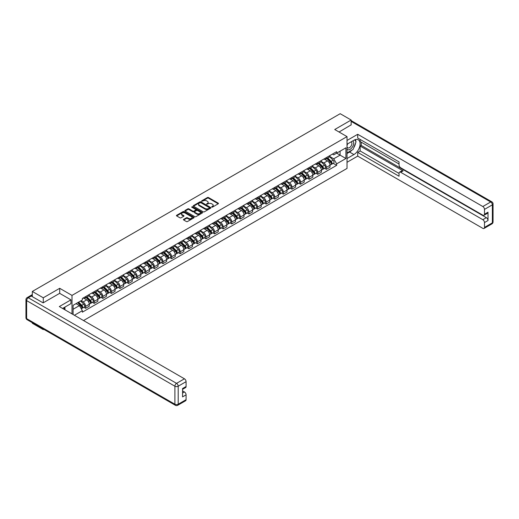 <?xml version="1.0" encoding="UTF-8"?>
<svg xmlns="http://www.w3.org/2000/svg" width="519" height="519" viewBox="0 0 519 519"><rect width="100%" height="100%" fill="white"/><g stroke="black" fill="none" stroke-linecap="round" stroke-linejoin="round"><path stroke-width="0.78" d="M211.733 207.107L212.485 207.107L218.233 203.785A0.766 0.441 0 0 0 218.233 203.163L208.495 197.538A0.766 0.441 0 0 0 207.418 197.538L201.67 200.859L201.67 201.294L203.169 200.866A2.446 1.414 0 0 1 206.633 200.866L207.444 201.333A2.446 1.414 0 0 1 208.158 202.332A2.446 1.414 0 0 1 207.444 203.331L206.698 204.201L208.197 203.772A2.446 1.414 0 0 1 211.661 203.772L212.472 204.239A2.446 1.414 0 0 1 213.192 205.239A2.446 1.414 0 0 1 212.472 206.238L211.733 207.107L211.733 206.666M183.668 219.342A0.766 0.441 0 0 0 183.668 219.965L186.399 221.542A0.766 0.441 0 0 0 187.482 221.542L193.866 217.857A0.766 0.441 0 0 0 193.866 217.234L184.128 211.609A0.766 0.441 0 0 0 183.045 211.609L176.661 215.294A0.766 0.441 0 0 0 176.661 215.923L179.957 217.824A0.766 0.441 0 0 0 181.04 217.824L183.771 216.248A0.766 0.441 0 0 0 183.771 215.625L182.137 214.678A2.044 1.181 0 0 1 181.54 213.847A2.044 1.181 0 0 1 182.798 212.751A2.044 1.181 0 0 1 185.03 213.011L191.44 216.708A2.044 1.181 0 0 1 192.043 217.545A2.044 1.181 0 0 1 190.778 218.635A2.044 1.181 0 0 1 188.546 218.382L187.482 217.766A0.766 0.441 0 0 0 186.399 217.766L183.668 219.342L183.668 219.965L186.399 218.402L186.399 217.766M71.998 295.402L59.704 288.305L43.278 297.789L32.314 291.451L340.192 113.7L351.155 120.032L334.736 129.516L347.023 136.614L71.998 295.402L71.998 313.885M203.221 211.83A0.766 0.441 0 0 0 204.304 211.83L210.688 208.145A0.766 0.441 0 0 0 210.688 207.522L200.95 201.897A0.766 0.441 0 0 0 199.867 201.897L193.483 205.582A0.766 0.441 0 0 0 193.483 206.205L203.221 211.83M191.835 207.224L202.267 213.004L195.89 216.689A0.766 0.441 0 0 1 194.813 216.689L185.069 211.064L185.069 210.442A0.766 0.441 0 0 0 185.069 211.064M185.069 210.442L187.807 208.865A0.766 0.441 0 0 1 188.884 208.865L192.834 211.142A0.766 0.441 0 0 0 193.918 211.142L195.728 210.098A0.766 0.441 0 0 0 195.728 209.475L191.621 207.1L192.374 206.659L202.274 212.375A0.766 0.441 0 0 1 202.274 213.004L202.274 212.375M43.278 329.033L43.278 329.61L32.314 323.272L32.314 322.695M83.54 320.554L347.023 168.435L347.023 136.614M43.278 329.61L43.778 329.318M43.278 297.789L43.278 302.785M32.314 291.451L32.314 296.641M30.037 295.953A1.557 0.902 -120 0 0 29.823 296.025A1.557 0.902 -120 0 0 29.654 296.174M351.155 125.034L351.155 120.032M326.354 157.614A3.588 2.07 60 0 1 325.614 159.223L329.254 157.127A3.588 2.07 -120 0 0 329.993 155.512M321.196 161.474L323.824 162.992A3.588 2.07 60 0 1 326.354 167.384L329.993 165.282A3.588 2.07 -120 0 0 327.457 160.89L324.855 159.391M329.993 165.282L329.993 167.228L326.354 169.324L324.609 168.318M325.614 159.223A3.588 2.07 60 0 1 323.85 159.061M326.354 167.384L326.354 169.324M317.758 162.577A3.588 2.07 60 0 1 317.018 164.186L320.651 162.09A3.588 2.07 -120 0 0 321.397 160.481M316.013 173.281L317.758 174.287L321.397 172.191L321.397 170.245A3.588 2.07 -120 0 0 318.861 165.859L316.259 164.354M317.018 164.186A3.588 2.07 60 0 1 315.247 164.03M312.594 166.443L315.221 167.955A3.588 2.07 60 0 1 317.758 172.347L317.758 174.287M309.162 167.546A3.588 2.07 60 0 1 308.416 169.155L312.055 167.053A3.588 2.07 -120 0 0 312.795 165.444M307.417 178.244L309.162 179.256L312.795 177.154L312.795 175.214A3.588 2.07 -120 0 0 310.265 170.822L307.657 169.317M308.416 169.155A3.588 2.07 60 0 1 306.651 168.993M303.998 171.406L306.625 172.918A3.588 2.07 60 0 1 309.162 177.31L309.162 179.256M300.559 172.509A3.588 2.07 60 0 1 299.82 174.118L303.459 172.016A3.588 2.07 -120 0 0 304.199 170.407M298.814 183.213L300.559 184.219L304.199 182.117L304.199 180.177A3.588 2.07 -120 0 0 301.662 175.785L299.061 174.28M299.82 174.118A3.588 2.07 60 0 1 298.055 173.956M295.402 176.369L298.029 177.887A3.588 2.07 60 0 1 300.559 182.279L300.559 184.219M291.963 177.472A3.588 2.07 60 0 1 291.224 179.081L294.857 176.979A3.588 2.07 -120 0 0 295.603 175.37M290.218 188.176L291.963 189.182L295.603 187.08L295.603 185.14A3.588 2.07 -120 0 0 293.066 180.748L290.465 179.243M291.224 179.081A3.588 2.07 60 0 1 289.453 178.919M286.799 181.332L289.427 182.85A3.588 2.07 60 0 1 291.963 187.242L291.963 189.182M283.368 182.435A3.588 2.07 60 0 1 282.621 184.044L286.261 181.942A3.588 2.07 -120 0 0 287.001 180.333M281.622 193.139L283.368 194.145L287.001 192.043L287.001 190.103A3.588 2.07 -120 0 0 284.47 185.711L281.862 184.213M282.621 184.044A3.588 2.07 60 0 1 280.857 183.882M278.203 186.295L280.831 187.813A3.588 2.07 60 0 1 283.368 192.205L283.368 194.145M274.765 187.398A3.588 2.07 60 0 1 274.026 189.007L277.665 186.911A3.588 2.07 -120 0 0 278.405 185.302M273.02 198.102L274.765 199.108L278.405 197.012L278.405 195.066A3.588 2.07 -120 0 0 275.868 190.674L273.266 189.176M274.026 189.007A3.588 2.07 60 0 1 272.261 188.845M269.608 191.258L272.235 192.776A3.588 2.07 60 0 1 274.765 197.168L274.765 199.108M266.169 192.361A3.588 2.07 60 0 1 265.43 193.976L269.063 191.874A3.588 2.07 -120 0 0 269.809 190.265M264.424 203.065L266.169 204.071L269.809 201.975L269.809 200.036A3.588 2.07 -120 0 0 267.272 195.644L264.671 194.138M265.43 193.976A3.588 2.07 60 0 1 263.658 193.814M261.005 196.227L263.633 197.739A3.588 2.07 60 0 1 266.169 202.131L266.169 204.071M257.573 197.33A3.588 2.07 60 0 1 256.827 198.939L260.467 196.837A3.588 2.07 -120 0 0 261.206 195.228M255.828 208.028L257.573 209.04L261.206 206.938L261.206 204.999A3.588 2.07 -120 0 0 258.676 200.606L256.068 199.101M256.827 198.939A3.588 2.07 60 0 1 255.063 198.777M252.409 201.19L255.037 202.708A3.588 2.07 60 0 1 257.573 207.094L257.573 209.04M248.971 202.293A3.588 2.07 60 0 1 248.231 203.902L251.871 201.8A3.588 2.07 -120 0 0 252.61 200.191M247.226 212.998L248.971 214.003L252.61 211.901L252.61 209.961A3.588 2.07 -120 0 0 250.074 205.569L247.472 204.064M248.231 203.902A3.588 2.07 60 0 1 246.467 203.74M243.813 206.153L246.441 207.671A3.588 2.07 60 0 1 248.971 212.063L248.971 214.003M240.375 207.256A3.588 2.07 60 0 1 239.635 208.865L243.268 206.763A3.588 2.07 -120 0 0 244.014 205.154M238.63 217.961L240.375 218.966L244.014 216.864L244.014 214.924A3.588 2.07 -120 0 0 241.478 210.532L238.876 209.027M239.635 208.865A3.588 2.07 60 0 1 237.864 208.703M235.211 211.116L237.838 212.634A3.588 2.07 60 0 1 240.375 217.026L240.375 218.966M231.779 212.219A3.588 2.07 60 0 1 231.033 213.828L234.672 211.726A3.588 2.07 -120 0 0 235.412 210.117M230.034 222.923L231.779 223.929L235.412 221.827L235.412 219.887A3.588 2.07 -120 0 0 232.882 215.495L230.274 213.997M231.033 213.828A3.588 2.07 60 0 1 229.268 213.666M226.615 216.079L229.242 217.597A3.588 2.07 60 0 1 231.779 221.989L231.779 223.929M223.176 217.182A3.588 2.07 60 0 1 222.437 218.791L226.076 216.695A3.588 2.07 -120 0 0 226.816 215.087M221.431 227.886L223.176 228.892L226.816 226.797L226.816 224.85A3.588 2.07 -120 0 0 224.279 220.465L221.678 218.96M222.437 218.791A3.588 2.07 60 0 1 220.672 218.629M218.019 221.042L220.646 222.56A3.588 2.07 60 0 1 223.176 226.952L223.176 228.892M214.581 222.145A3.588 2.07 60 0 1 213.841 223.76L217.474 221.658A3.588 2.07 -120 0 0 218.22 220.05M212.835 232.849L214.581 233.861L218.22 231.759L218.22 229.82A3.588 2.07 -120 0 0 215.683 225.428L213.082 223.923M213.841 223.76A3.588 2.07 60 0 1 212.07 223.598M209.417 226.012L212.044 227.523A3.588 2.07 60 0 1 214.581 231.915L214.581 233.861M205.985 227.114A3.588 2.07 60 0 1 205.239 228.723L208.878 226.621A3.588 2.07 -120 0 0 209.618 225.012M204.239 237.812L205.985 238.824L209.618 236.722L209.618 234.783A3.588 2.07 -120 0 0 207.087 230.391L204.48 228.885M205.239 228.723A3.588 2.07 60 0 1 203.474 228.561M200.821 230.974L203.448 232.493A3.588 2.07 60 0 1 205.985 236.878L205.985 238.824M197.382 232.077A3.588 2.07 60 0 1 196.643 233.686L200.282 231.584A3.588 2.07 -120 0 0 201.022 229.975M195.637 242.782L197.382 243.787L201.022 241.685L201.022 239.746A3.588 2.07 -120 0 0 198.485 235.354L195.884 233.848M196.643 233.686A3.588 2.07 60 0 1 194.878 233.524M192.225 235.937L194.852 237.455A3.588 2.07 60 0 1 197.382 241.848L197.382 243.787M188.786 237.04A3.588 2.07 60 0 1 188.047 238.649L191.68 236.547A3.588 2.07 -120 0 0 192.426 234.938M187.041 247.745L188.786 248.75L192.426 246.648L192.426 244.709A3.588 2.07 -120 0 0 189.889 240.316L187.288 238.811M188.047 238.649A3.588 2.07 60 0 1 186.276 238.487M183.622 240.9L186.25 242.418A3.588 2.07 60 0 1 188.786 246.81L188.786 248.75M180.19 242.003A3.588 2.07 60 0 1 179.444 243.612L183.084 241.517A3.588 2.07 -120 0 0 183.823 239.901M178.445 252.708L180.19 253.713L183.823 251.611L183.823 249.671A3.588 2.07 -120 0 0 181.293 245.279L178.685 243.781M179.444 243.612A3.588 2.07 60 0 1 177.68 243.45M175.026 245.863L177.654 247.381A3.588 2.07 60 0 1 180.19 251.773L180.19 253.713M171.588 246.966A3.588 2.07 60 0 1 170.848 248.575L174.488 246.48A3.588 2.07 -120 0 0 175.227 244.871M169.843 257.671L171.588 258.676L175.227 256.581L175.227 254.634A3.588 2.07 -120 0 0 172.691 250.249L170.089 248.744M170.848 248.575A3.588 2.07 60 0 1 169.084 248.413M166.43 250.826L169.058 252.344A3.588 2.07 60 0 1 171.588 256.736L171.588 258.676M162.992 251.936A3.588 2.07 60 0 1 162.252 253.544L165.885 251.443A3.588 2.07 -120 0 0 166.631 249.834M161.247 262.633L162.992 263.646L166.631 261.544L166.631 259.604A3.588 2.07 -120 0 0 164.095 255.212L161.493 253.707M162.252 253.544A3.588 2.07 60 0 1 160.481 253.382M157.828 255.796L160.455 257.307A3.588 2.07 60 0 1 162.992 261.699L162.992 263.646M154.396 256.899A3.588 2.07 60 0 1 153.65 258.507L157.289 256.405A3.588 2.07 -120 0 0 158.029 254.797M152.651 267.603L154.396 268.608L158.029 266.507L158.029 264.567A3.588 2.07 -120 0 0 155.499 260.175L152.891 258.67M153.65 258.507A3.588 2.07 60 0 1 151.885 258.345M149.232 260.759L151.859 262.277A3.588 2.07 60 0 1 154.396 266.669L154.396 268.608M145.794 261.861A3.588 2.07 60 0 1 145.054 263.47L148.694 261.368A3.588 2.07 -120 0 0 149.433 259.76M144.048 272.566L145.794 273.571L149.433 271.469L149.433 269.53A3.588 2.07 -120 0 0 146.896 265.138L144.295 263.633M145.054 263.47A3.588 2.07 60 0 1 143.289 263.308M140.636 265.722L143.263 267.24A3.588 2.07 60 0 1 145.794 271.632L145.794 273.571M137.198 266.824A3.588 2.07 60 0 1 136.458 268.433L140.091 266.331A3.588 2.07 -120 0 0 140.837 264.722M135.453 277.529L137.198 278.534L140.837 276.432L140.837 274.493A3.588 2.07 -120 0 0 138.301 270.101L135.699 268.602M136.458 268.433A3.588 2.07 60 0 1 134.687 268.271M132.034 270.684L134.661 272.203A3.588 2.07 60 0 1 137.198 276.595L137.198 278.534M128.602 271.787A3.588 2.07 60 0 1 127.856 273.396L131.495 271.301A3.588 2.07 -120 0 0 132.235 269.685M126.857 282.492L128.602 283.497L132.235 281.402L132.235 279.456A3.588 2.07 -120 0 0 129.705 275.064L127.097 273.565M127.856 273.396A3.588 2.07 60 0 1 126.091 273.234M123.438 275.647L126.065 277.165A3.588 2.07 60 0 1 128.602 281.558L128.602 283.497M119.999 276.75A3.588 2.07 60 0 1 119.26 278.359L122.899 276.264A3.588 2.07 -120 0 0 123.639 274.655M118.254 287.455L119.999 288.46L123.639 286.365L123.639 284.418A3.588 2.07 -120 0 0 121.102 280.033L118.501 278.528M119.26 278.359A3.588 2.07 60 0 1 117.495 278.203M114.842 280.617L117.469 282.128A3.588 2.07 60 0 1 119.999 286.52L119.999 288.46M111.403 281.72A3.588 2.07 60 0 1 110.664 283.329L114.297 281.227A3.588 2.07 -120 0 0 115.043 279.618M109.658 292.418L111.403 293.43L115.043 291.328L115.043 289.388A3.588 2.07 -120 0 0 112.506 284.996L109.905 283.491M110.664 283.329A3.588 2.07 60 0 1 108.893 283.166M106.239 285.58L108.867 287.091A3.588 2.07 60 0 1 111.403 291.483L111.403 293.43M102.807 286.683A3.588 2.07 60 0 1 102.061 288.292L105.701 286.19A3.588 2.07 -120 0 0 106.44 284.581M101.062 297.387L102.807 298.393L106.44 296.291L106.44 294.351A3.588 2.07 -120 0 0 103.91 289.959L101.302 288.454M102.061 288.292A3.588 2.07 60 0 1 100.297 288.129M97.643 290.543L100.271 292.061A3.588 2.07 60 0 1 102.807 296.453L102.807 298.393M94.205 291.646A3.588 2.07 60 0 1 93.465 293.254L97.105 291.153A3.588 2.07 -120 0 0 97.844 289.544M92.46 302.35L94.205 303.356L97.844 301.254L97.844 299.314A3.588 2.07 -120 0 0 95.308 294.922L92.706 293.417M93.465 293.254A3.588 2.07 60 0 1 91.701 293.092M89.047 295.506L91.675 297.024A3.588 2.07 60 0 1 94.205 301.416L94.205 303.356M85.609 296.608A3.588 2.07 60 0 1 84.869 298.217L88.502 296.115A3.588 2.07 -120 0 0 89.249 294.507M83.864 307.313L85.609 308.318L89.249 306.216L89.249 304.277A3.588 2.07 -120 0 0 86.712 299.885L84.11 298.386M84.869 298.217A3.588 2.07 60 0 1 83.098 298.055M80.977 300.78L83.072 301.987A3.588 2.07 60 0 1 85.609 306.379L85.609 308.318M332.445 154.098L333.743 154.844L345.92 147.811L340.081 151.185L340.081 155.136L333.743 158.795L329.792 156.511M73.095 314.527L73.095 305.328L82.359 299.982L82.359 298.483L336.662 151.665L336.662 153.157L345.92 158.509L336.662 163.855L333.743 158.795M345.92 147.811L345.92 158.509M73.095 309.272L79.433 305.613L82.359 310.673L82.359 312.172L336.662 165.347L336.662 163.855M82.359 310.673L74.392 315.273M59.704 288.305L59.704 293.365M79.433 305.613L76.021 303.641M333.211 163.355L336.662 165.347M211.947 207.178L212.472 206.873A2.446 1.414 0 0 0 213.192 205.874L213.192 205.239M208.158 202.332L208.158 202.968A2.446 1.414 0 0 1 207.444 203.973L206.912 204.278M218.227 203.792L208.495 198.174A0.766 0.441 0 0 0 207.418 198.174L201.885 201.372M210.688 207.522L210.688 208.145L200.95 202.533A0.766 0.441 0 0 0 199.867 202.533L193.496 206.212L193.483 205.582M209.339 208.048L209.339 207.613L200.788 202.676L199.244 203.13A2.446 1.414 0 0 0 198.53 204.129A2.446 1.414 0 0 0 199.244 205.128L205.089 208.502A2.446 1.414 0 0 0 208.554 208.502L209.339 208.048L209.339 208.69L209.494 207.834M198.53 204.129L198.53 204.765A2.446 1.414 0 0 0 199.244 205.764L199.244 205.128M209.339 208.69L208.554 209.138A2.446 1.414 0 0 1 205.089 209.138L199.244 205.764M185.082 211.071L187.807 209.501L187.807 208.865M195.955 209.786L195.955 210.422A0.766 0.441 0 0 1 195.728 210.733L193.918 211.778A0.766 0.441 0 0 1 192.834 211.778L188.884 209.501A0.766 0.441 0 0 0 187.807 209.501M196.935 213.51A2.044 1.181 0 0 0 199.166 213.763A2.044 1.181 0 0 0 200.425 212.673A2.044 1.181 0 0 0 199.828 211.836L197.57 210.532A0.766 0.441 0 0 0 196.487 210.532L194.677 211.577A0.766 0.441 0 0 0 194.677 212.206L196.935 213.51L196.935 214.146A2.044 1.181 0 0 0 199.166 214.399A2.044 1.181 0 0 0 200.425 213.309L200.425 212.673M194.45 211.895L194.45 212.531A0.766 0.441 0 0 0 194.677 212.842L194.677 212.206M196.935 214.146L194.677 212.842M192.043 217.545L192.043 218.181A2.044 1.181 0 0 1 190.778 219.271A2.044 1.181 0 0 1 188.546 219.018L187.482 218.402A0.766 0.441 0 0 0 186.399 218.402M181.54 213.847L181.54 214.483A2.044 1.181 0 0 0 182.137 215.314L182.137 214.678M183.771 215.625L183.771 216.248L182.137 215.314M193.853 217.863L184.128 212.245A0.766 0.441 0 0 0 183.045 212.245L176.668 215.93L176.661 215.294M326.821 158.529L330.207 161.87A1.946 1.122 60 0 1 330.72 164.789L329.993 165.211M327.495 159.197L328.929 160.027M327.197 158.314L330.901 161.973A0.934 0.538 60 0 1 331.148 163.375A0.934 0.538 60 0 1 331.064 163.407M327.755 157.99L331.141 161.331A1.946 1.122 60 0 1 331.654 164.251A1.946 1.122 60 0 1 331.07 164.315M329.649 156.757L333.127 160.183A1.946 1.122 60 0 1 333.639 163.102L331.654 164.251M318.218 163.491L321.605 166.833A1.946 1.122 60 0 1 322.124 169.758L321.397 170.174M318.893 164.16L320.333 164.99M318.595 163.277L322.305 166.936A0.934 0.538 60 0 1 322.552 168.338A0.934 0.538 60 0 1 322.468 168.37M319.159 162.953L322.546 166.294A1.946 1.122 60 0 1 323.058 169.213A1.946 1.122 60 0 1 322.468 169.278M321.053 161.72L324.531 165.146A1.946 1.122 60 0 1 325.043 168.072L323.058 169.213M309.622 168.454L313.009 171.795A1.946 1.122 60 0 1 313.521 174.721L312.795 175.143M310.297 169.123L311.731 169.953M309.999 168.24L313.71 171.899A0.934 0.538 60 0 1 313.956 173.301A0.934 0.538 60 0 1 313.872 173.333M310.557 167.916L313.95 171.257A1.946 1.122 60 0 1 314.462 174.176A1.946 1.122 60 0 1 313.872 174.241M312.457 166.683L315.928 170.115A1.946 1.122 60 0 1 316.447 173.035L314.462 174.176M347.023 144.217L353.913 140.24A8.771 5.06 120 0 1 358.298 139.806A8.771 5.06 120 0 1 359.641 146.832A8.771 5.06 120 0 1 353.913 154.558L347.023 158.535M347.023 162.291L357.714 156.122L357.714 152.365L399.053 176.233L399.053 173.242A2.336 1.349 -120 0 1 399.539 172.172A2.336 1.349 -120 0 1 400.707 172.282L482.832 219.699L486.355 217.662A2.336 1.349 60 0 1 488.009 220.523L488.009 212.187A2.336 1.349 60 0 1 487.529 213.257L484 215.294A2.336 1.349 -120 0 0 484.487 214.224L484.487 209.391A2.336 1.349 -120 0 0 482.832 206.523L490.715 201.975L351.155 121.401M361.243 142.18L361.243 145.43L360.141 146.066L360.141 150.964L357.714 152.365M360.141 139.442L360.141 141.544L399.053 164.01M484 215.294A2.336 1.349 -120 0 1 482.832 215.177L400.707 167.767A2.336 1.349 -120 0 1 399.053 164.899L399.053 161.909L357.714 138.048L357.714 134.291L482.832 206.523M347.023 140.461L357.714 134.291M357.714 156.122L482.832 228.354A2.336 1.349 -120 0 0 484 228.47A2.336 1.349 -120 0 0 484.487 227.4L484.487 222.56A2.336 1.349 -120 0 0 482.832 219.699M351.155 124.839L339.063 132.014M360.141 146.066L403.133 170.887L400.707 172.282M361.243 145.43L486.355 217.662M360.141 150.964L399.053 173.43M399.539 172.172L401.966 170.77A2.336 1.349 60 0 1 403.133 170.887M347.023 153.507L349.559 152.048A8.771 5.06 120 0 0 351.992 150.069M353.731 147.779A8.771 5.06 120 0 0 355.619 142.913M355.762 141.343A8.771 5.06 120 0 0 355.541 139.553M31.263 296.038L28.286 297.757A2.336 1.349 -120 0 0 27.118 297.64L30.096 295.921A2.336 1.349 60 0 1 31.263 296.038L43.116 302.875L59.653 293.332L70.947 299.852L70.947 303.609L63.123 308.13A8.771 5.06 120 0 0 62.591 308.461M70.947 299.852L59.322 306.567L184.433 378.805A2.336 1.349 60 0 1 186.087 381.666L186.087 386.506A2.336 1.349 60 0 1 185.601 387.576L182.558 389.328M64.94 309.188L64.94 307.079M182.558 393.058L184.433 391.975A2.336 1.349 60 0 1 186.087 394.842L186.087 399.675A2.336 1.349 60 0 1 185.601 400.746L177.719 405.3A2.336 1.349 -120 0 0 178.205 404.23L186.087 399.675M186.087 386.506L182.558 388.536L182.558 396.879L186.087 394.842M184.433 391.975L182.558 390.891M347.023 149.089A5.067 2.926 120 0 0 351.052 148.655A5.067 2.926 120 0 0 353.692 143.134A5.067 2.926 120 0 0 352.771 140.902M347.451 143.971A5.067 2.926 120 0 0 347.023 144.885M347.023 146.579A3.471 2.005 120 0 0 347.724 147.831A3.471 2.005 120 0 0 350.396 146.903A3.471 2.005 120 0 0 351.908 143.413A3.471 2.005 120 0 0 351.194 141.823A3.471 2.005 120 0 0 351.181 141.817M347.736 143.808A3.471 2.005 120 0 0 347.023 145.884M354.704 139.845L356.06 141.771L353.089 149.44L347.133 152.871M63.882 307.689L65.16 309.94M301.026 173.424L304.413 176.765A1.946 1.122 60 0 1 304.925 179.684L304.199 180.106M301.701 174.086L303.135 174.916M301.403 173.203L305.107 176.862A0.934 0.538 60 0 1 305.354 178.264A0.934 0.538 60 0 1 305.269 178.302M301.961 172.879L305.347 176.22A1.946 1.122 60 0 1 305.86 179.146A1.946 1.122 60 0 1 305.276 179.204M303.855 171.646L307.332 175.078A1.946 1.122 60 0 1 307.845 177.998L305.86 179.146M292.424 178.387L295.811 181.728A1.946 1.122 60 0 1 296.33 184.647L295.603 185.069M293.099 179.049L294.539 179.879M292.8 178.166L296.511 181.825A0.934 0.538 60 0 1 296.758 183.226A0.934 0.538 60 0 1 296.673 183.265M293.365 177.842L296.751 181.183A1.946 1.122 60 0 1 297.264 184.109A1.946 1.122 60 0 1 296.673 184.167M295.259 176.609L298.736 180.041A1.946 1.122 60 0 1 299.249 182.96L297.264 184.109M283.828 183.35L287.215 186.691A1.946 1.122 60 0 1 287.727 189.61L287.001 190.032M284.503 184.018L285.937 184.842M284.204 183.129L287.915 186.795A0.934 0.538 60 0 1 288.162 188.196A0.934 0.538 60 0 1 288.077 188.228M284.762 182.811L288.155 186.152A1.946 1.122 60 0 1 288.668 189.072A1.946 1.122 60 0 1 288.077 189.137M286.663 181.572L290.134 185.004A1.946 1.122 60 0 1 290.653 187.923L288.668 189.072M275.232 188.313L278.619 191.654A1.946 1.122 60 0 1 279.131 194.573L278.405 194.995M275.907 188.981L277.341 189.811M275.608 188.099L279.313 191.758A0.934 0.538 60 0 1 279.559 193.159A0.934 0.538 60 0 1 279.475 193.191M276.166 187.774L279.553 191.115A1.946 1.122 60 0 1 280.065 194.035A1.946 1.122 60 0 1 279.482 194.1M278.061 186.542L281.538 189.967A1.946 1.122 60 0 1 282.051 192.893L280.065 194.035M266.63 193.276L270.016 196.617A1.946 1.122 60 0 1 270.535 199.543L269.809 199.958M267.304 193.944L268.745 194.774M267.006 193.062L270.717 196.72A0.934 0.538 60 0 1 270.963 198.122A0.934 0.538 60 0 1 270.879 198.154M267.57 192.737L270.957 196.078A1.946 1.122 60 0 1 271.469 198.998A1.946 1.122 60 0 1 270.879 199.062M269.465 191.505L272.942 194.93A1.946 1.122 60 0 1 273.455 197.856L271.469 198.998M258.034 198.239L261.42 201.586A1.946 1.122 60 0 1 261.933 204.505L261.206 204.927M258.709 198.907L260.142 199.737M258.41 198.024L262.121 201.683A0.934 0.538 60 0 1 262.367 203.085A0.934 0.538 60 0 1 262.283 203.117M258.968 197.7L262.361 201.041A1.946 1.122 60 0 1 262.874 203.961A1.946 1.122 60 0 1 262.283 204.025M260.869 196.467L264.34 199.899A1.946 1.122 60 0 1 264.859 202.819L262.874 203.961M249.438 203.208L252.824 206.549A1.946 1.122 60 0 1 253.337 209.468L252.61 209.89M250.113 203.87L251.546 204.7M249.814 202.987L253.519 206.646A0.934 0.538 60 0 1 253.765 208.048A0.934 0.538 60 0 1 253.681 208.087M250.372 202.663L253.759 206.004A1.946 1.122 60 0 1 254.271 208.93A1.946 1.122 60 0 1 253.687 208.988M252.266 201.43L255.744 204.862A1.946 1.122 60 0 1 256.256 207.782L254.271 208.93M240.835 208.171L244.222 211.512A1.946 1.122 60 0 1 244.741 214.431L244.014 214.853M241.51 208.833L242.95 209.663M241.212 207.95L244.923 211.609A0.934 0.538 60 0 1 245.169 213.017A0.934 0.538 60 0 1 245.085 213.049M241.776 207.626L245.163 210.967A1.946 1.122 60 0 1 245.675 213.893A1.946 1.122 60 0 1 245.085 213.951M243.671 206.393L247.148 209.825A1.946 1.122 60 0 1 247.66 212.745L245.675 213.893M232.24 213.134L235.626 216.475A1.946 1.122 60 0 1 236.139 219.394L235.412 219.816M232.914 213.802L234.348 214.626M232.616 212.92L236.327 216.579A0.934 0.538 60 0 1 236.573 217.98A0.934 0.538 60 0 1 236.489 218.012M233.174 212.595L236.567 215.936A1.946 1.122 60 0 1 237.079 218.856A1.946 1.122 60 0 1 236.489 218.921M235.075 211.356L238.545 214.788A1.946 1.122 60 0 1 239.064 217.708L237.079 218.856M223.644 218.097L227.03 221.438A1.946 1.122 60 0 1 227.543 224.364L226.816 224.779M224.318 218.765L225.752 219.595M224.02 217.883L227.724 221.542A0.934 0.538 60 0 1 227.971 222.943A0.934 0.538 60 0 1 227.886 222.975M224.578 217.558L227.964 220.899A1.946 1.122 60 0 1 228.477 223.819A1.946 1.122 60 0 1 227.893 223.884M226.472 216.326L229.949 219.751A1.946 1.122 60 0 1 230.462 222.677L228.477 223.819M215.041 223.06L218.428 226.401A1.946 1.122 60 0 1 218.947 229.327L218.22 229.742M215.716 223.728L217.156 224.558M215.417 222.846L219.128 226.505A0.934 0.538 60 0 1 219.375 227.906A0.934 0.538 60 0 1 219.29 227.938M215.982 222.521L219.368 225.862A1.946 1.122 60 0 1 219.881 228.782A1.946 1.122 60 0 1 219.29 228.847M217.876 221.289L221.353 224.714A1.946 1.122 60 0 1 221.866 227.64L219.881 228.782M206.445 228.023L209.832 231.37A1.946 1.122 60 0 1 210.344 234.29L209.618 234.711M207.12 228.691L208.554 229.521M206.822 227.809L210.532 231.468A0.934 0.538 60 0 1 210.779 232.869A0.934 0.538 60 0 1 210.695 232.901M207.379 227.484L210.772 230.825A1.946 1.122 60 0 1 211.285 233.751A1.946 1.122 60 0 1 210.695 233.81M209.28 226.252L212.751 229.683A1.946 1.122 60 0 1 213.27 232.603L211.285 233.751M197.849 232.992L201.236 236.333A1.946 1.122 60 0 1 201.748 239.253L201.022 239.674M198.524 233.654L199.958 234.484M198.226 232.772L201.93 236.43A0.934 0.538 60 0 1 202.176 237.832A0.934 0.538 60 0 1 202.092 237.871M198.783 232.447L202.17 235.788A1.946 1.122 60 0 1 202.682 238.714A1.946 1.122 60 0 1 202.099 238.772M200.678 231.215L204.155 234.646A1.946 1.122 60 0 1 204.668 237.566L202.682 238.714M189.247 237.955L192.633 241.296A1.946 1.122 60 0 1 193.152 244.215L192.426 244.637M189.922 238.623L191.362 239.447M189.623 237.734L193.334 241.393A0.934 0.538 60 0 1 193.581 242.801A0.934 0.538 60 0 1 193.496 242.834M190.188 237.41L193.574 240.758A1.946 1.122 60 0 1 194.087 243.677A1.946 1.122 60 0 1 193.496 243.735M192.082 236.177L195.559 239.609A1.946 1.122 60 0 1 196.072 242.529L194.087 243.677M180.651 242.918L184.037 246.259A1.946 1.122 60 0 1 184.55 249.178L183.823 249.6M181.326 243.586L182.759 244.41M181.027 242.704L184.738 246.363A0.934 0.538 60 0 1 184.985 247.764A0.934 0.538 60 0 1 184.9 247.797M181.585 242.379L184.978 245.721A1.946 1.122 60 0 1 185.491 248.64A1.946 1.122 60 0 1 184.9 248.705M183.486 241.147L186.957 244.572A1.946 1.122 60 0 1 187.476 247.492L185.491 248.64M172.055 247.881L175.441 251.222A1.946 1.122 60 0 1 175.954 254.148L175.227 254.563M172.73 248.549L174.163 249.38M172.431 247.667L176.136 251.326A0.934 0.538 60 0 1 176.382 252.727A0.934 0.538 60 0 1 176.298 252.759M172.989 247.342L176.376 250.683A1.946 1.122 60 0 1 176.888 253.603A1.946 1.122 60 0 1 176.304 253.668M174.884 246.11L178.361 249.535A1.946 1.122 60 0 1 178.873 252.461L176.888 253.603M163.453 252.844L166.839 256.185A1.946 1.122 60 0 1 167.358 259.111L166.631 259.526M164.127 253.512L165.567 254.342M163.829 252.63L167.54 256.289A0.934 0.538 60 0 1 167.786 257.69A0.934 0.538 60 0 1 167.702 257.722M164.393 252.305L167.78 255.646A1.946 1.122 60 0 1 168.292 258.566A1.946 1.122 60 0 1 167.702 258.631M166.288 251.073L169.765 254.498A1.946 1.122 60 0 1 170.277 257.424L168.292 258.566M154.857 257.813L158.243 261.154A1.946 1.122 60 0 1 158.756 264.074L158.029 264.495M155.531 258.475L156.965 259.305M155.233 257.593L158.944 261.252A0.934 0.538 60 0 1 159.19 262.653A0.934 0.538 60 0 1 159.106 262.685M155.791 257.268L159.184 260.609A1.946 1.122 60 0 1 159.696 263.535A1.946 1.122 60 0 1 159.106 263.594M157.692 256.036L161.162 259.468A1.946 1.122 60 0 1 161.681 262.387L159.696 263.535M146.261 262.776L149.647 266.117A1.946 1.122 60 0 1 150.16 269.037L149.433 269.458M146.935 263.438L148.369 264.268M146.637 262.556L150.341 266.215A0.934 0.538 60 0 1 150.588 267.616A0.934 0.538 60 0 1 150.504 267.655M147.195 262.231L150.581 265.572A1.946 1.122 60 0 1 151.094 268.498A1.946 1.122 60 0 1 150.51 268.557M149.089 260.999L152.567 264.431A1.946 1.122 60 0 1 153.079 267.35L151.094 268.498M137.658 267.739L141.045 271.08A1.946 1.122 60 0 1 141.564 274L140.837 274.421M138.333 268.407L139.773 269.231M138.035 267.519L141.745 271.178A0.934 0.538 60 0 1 141.992 272.585A0.934 0.538 60 0 1 141.908 272.618M138.599 267.194L141.985 270.542A1.946 1.122 60 0 1 142.498 273.461A1.946 1.122 60 0 1 141.908 273.526M140.493 265.962L143.971 269.393A1.946 1.122 60 0 1 144.483 272.313L142.498 273.461M129.062 272.702L132.449 276.043A1.946 1.122 60 0 1 132.961 278.963L132.235 279.384M129.737 273.37L131.171 274.201M129.439 272.488L133.149 276.147A0.934 0.538 60 0 1 133.396 277.548A0.934 0.538 60 0 1 133.312 277.581M129.997 272.164L133.389 275.505A1.946 1.122 60 0 1 133.902 278.424A1.946 1.122 60 0 1 133.312 278.489M131.897 270.931L135.368 274.356A1.946 1.122 60 0 1 135.887 277.276L133.902 278.424M120.466 277.665L123.853 281.006A1.946 1.122 60 0 1 124.365 283.932L123.639 284.347M121.141 278.333L122.575 279.164M120.843 277.451L124.547 281.11A0.934 0.538 60 0 1 124.794 282.511A0.934 0.538 60 0 1 124.709 282.544M121.401 277.127L124.787 280.468A1.946 1.122 60 0 1 125.3 283.387A1.946 1.122 60 0 1 124.716 283.452M123.295 275.894L126.772 279.319A1.946 1.122 60 0 1 127.285 282.245L125.3 283.387M111.864 282.628L115.25 285.969A1.946 1.122 60 0 1 115.769 288.895L115.043 289.317M112.539 283.296L113.979 284.127M112.24 282.414L115.951 286.073A0.934 0.538 60 0 1 116.198 287.474A0.934 0.538 60 0 1 116.113 287.507M112.805 282.089L116.191 285.431A1.946 1.122 60 0 1 116.704 288.35A1.946 1.122 60 0 1 116.113 288.415M114.699 280.857L118.176 284.289A1.946 1.122 60 0 1 118.689 287.208L116.704 288.35M103.268 287.597L106.655 290.938A1.946 1.122 60 0 1 107.167 293.858L106.44 294.279M103.943 288.259L105.376 289.089M103.644 287.377L107.355 291.036A0.934 0.538 60 0 1 107.602 292.437A0.934 0.538 60 0 1 107.517 292.476M104.202 287.052L107.595 290.393A1.946 1.122 60 0 1 108.108 293.319A1.946 1.122 60 0 1 107.517 293.378M106.103 285.82L109.574 289.252A1.946 1.122 60 0 1 110.093 292.171L108.108 293.319M94.672 292.56L98.059 295.901A1.946 1.122 60 0 1 98.571 298.821L97.844 299.242M95.347 293.222L96.781 294.052M95.048 292.34L98.753 295.999A0.934 0.538 60 0 1 98.999 297.4A0.934 0.538 60 0 1 98.915 297.439M95.606 292.015L98.993 295.356A1.946 1.122 60 0 1 99.505 298.282A1.946 1.122 60 0 1 98.921 298.341M97.501 290.783L100.978 294.215A1.946 1.122 60 0 1 101.49 297.134L99.505 298.282M86.07 297.523L89.456 300.864A1.946 1.122 60 0 1 89.975 303.784L89.249 304.205M86.744 298.191L88.185 299.015M86.446 297.303L90.157 300.968A0.934 0.538 60 0 1 90.403 302.369A0.934 0.538 60 0 1 90.319 302.402M87.01 296.985L90.397 300.326A1.946 1.122 60 0 1 90.909 303.245A1.946 1.122 60 0 1 90.319 303.31M88.905 295.746L92.382 299.178A1.946 1.122 60 0 1 92.895 302.097L90.909 303.245M77.675 302.687L80.86 305.827A1.946 1.122 60 0 1 81.373 308.747L81.275 308.805M78.148 303.154L79.582 303.985M78.051 302.467L81.561 305.931A0.934 0.538 60 0 1 81.807 307.332A0.934 0.538 60 0 1 81.723 307.365M78.609 302.142L81.801 305.289A1.946 1.122 60 0 1 82.313 308.208A1.946 1.122 60 0 1 81.723 308.273M80.594 301.001L83.78 304.14A1.946 1.122 60 0 1 84.299 307.066L82.313 308.208M94.205 301.416L97.844 299.314M102.807 296.453L106.44 294.351M111.403 291.483L115.043 289.388M119.999 286.52L123.639 284.418M128.602 281.558L132.235 279.456M137.198 276.595L140.837 274.493M145.794 271.632L149.433 269.53M154.396 266.669L158.029 264.567M162.992 261.699L166.631 259.604M171.588 256.736L175.227 254.634M180.19 251.773L183.823 249.671M188.786 246.81L192.426 244.709M197.382 241.848L201.022 239.746M205.985 236.878L209.618 234.783M214.581 231.915L218.22 229.82M223.176 226.952L226.816 224.85M231.779 221.989L235.412 219.887M240.375 217.026L244.014 214.924M248.971 212.063L252.61 209.961M257.573 207.094L261.206 204.999M266.169 202.131L269.809 200.036M274.765 197.168L278.405 195.066M283.368 192.205L287.001 190.103M291.963 187.242L295.603 185.14M300.559 182.279L304.199 180.177M309.162 177.31L312.795 175.214M317.758 172.347L321.397 170.245M85.609 306.379L89.249 304.277M83.072 301.987L86.712 299.885M91.675 297.024L95.308 294.922M100.271 292.061L103.91 289.959M108.867 287.091L112.506 284.996M117.469 282.128L121.102 280.033M126.065 277.165L129.705 275.064M134.661 272.203L138.301 270.101M143.263 267.24L146.896 265.138M151.859 262.277L155.499 260.175M160.455 257.307L164.095 255.212M169.058 252.344L172.691 250.249M177.654 247.381L181.293 245.279M186.25 242.418L189.889 240.316M194.852 237.455L198.485 235.354M203.448 232.493L207.087 230.391M212.044 227.523L215.683 225.428M220.646 222.56L224.279 220.465M229.242 217.597L232.882 215.495M237.838 212.634L241.478 210.532M246.441 207.671L250.074 205.569M255.037 202.708L258.676 200.606M263.633 197.739L267.272 195.644M272.235 192.776L275.868 190.674M280.831 187.813L284.47 185.711M289.427 182.85L293.066 180.748M298.029 177.887L301.662 175.785M306.625 172.918L310.265 170.822M315.221 167.955L318.861 165.859M323.824 162.992L327.457 160.89M32.314 295.116L30.958 295.895M212.472 206.873L212.472 206.238M206.698 204.201L206.698 203.766M207.444 203.973L207.444 203.331M201.67 201.294L201.67 200.859M207.418 198.174L207.418 197.538M208.495 198.174L208.495 197.538M218.233 203.785L218.233 203.163M199.867 202.533L199.867 201.897M200.95 202.533L200.95 201.897M205.089 209.138L205.089 208.502M208.554 209.138L208.554 208.502M188.884 209.501L188.884 208.865M192.834 211.778L192.834 211.142M193.918 211.778L193.918 211.142M195.728 210.733L195.728 210.098M192.374 207.295L192.374 206.659M187.482 218.402L187.482 217.766M188.546 219.018L188.546 218.382M183.045 212.245L183.045 211.609M184.128 212.245L184.128 211.609M193.866 217.857L193.866 217.234M330.207 161.87L329.085 162.518M331.343 162.947L330.992 163.148M333.127 160.183L331.141 161.331M321.605 166.833L320.489 167.481M322.747 167.909L322.396 168.111M324.531 165.146L322.546 166.294M313.009 171.795L311.893 172.444M314.151 172.872L313.794 173.074M315.928 170.115L313.95 171.257M484.487 214.224L488.009 212.187M488.009 220.523L484.487 222.56M484.487 227.4L492.362 222.846L492.362 204.836L484.487 209.391M349.559 152.048L353.913 154.558M492.362 222.846A2.336 1.349 60 0 1 491.882 223.916A2.336 2.336 0 0 0 493.05 221.892A2.336 1.349 180 0 1 492.362 222.846M492.362 204.836A2.336 1.349 0 0 0 493.05 203.883A2.336 2.336 0 0 0 491.882 201.859A2.336 1.349 -60 0 0 490.715 201.975A2.336 1.349 60 0 1 492.362 204.836M27.118 297.64A2.336 2.336 0 0 0 25.95 299.664A2.336 1.349 180 0 0 26.638 300.618A2.336 1.349 -60 0 1 28.286 297.757L176.551 383.353A2.336 1.349 -60 0 0 174.897 386.214L26.638 300.618L26.638 318.627L174.897 404.23L174.897 386.214A2.336 1.349 0 0 0 178.205 386.214L178.205 404.23A2.336 1.349 180 0 1 174.897 404.23A2.336 1.349 -60 0 0 175.383 405.3A2.336 2.336 0 0 0 177.719 405.3M186.087 381.666L178.205 386.214A2.336 1.349 -120 0 0 176.551 383.353L184.433 378.805M27.118 319.698A2.336 1.349 -60 0 1 26.638 318.627A2.336 1.349 0 0 1 25.95 317.673A2.336 2.336 0 0 0 27.118 319.698L175.383 405.3M304.413 176.765L303.291 177.407M305.548 177.835L305.198 178.043M307.332 175.078L305.347 176.22M295.811 181.728L294.695 182.37M296.952 182.798L296.602 183.006M298.736 180.041L296.751 181.183M287.215 186.691L286.099 187.34M288.356 187.768L288 187.969M290.134 185.004L288.155 186.152M278.619 191.654L277.496 192.302M279.754 192.731L279.404 192.932M281.538 189.967L279.553 191.115M270.016 196.617L268.9 197.265M271.158 197.694L270.808 197.895M272.942 194.93L270.957 196.078M261.42 201.586L260.304 202.228M262.562 202.657L262.205 202.858M264.34 199.899L262.361 201.041M252.824 206.549L251.702 207.191M253.96 207.619L253.609 207.827M255.744 204.862L253.759 206.004M244.222 211.512L243.106 212.154M245.364 212.589L245.013 212.79M247.148 209.825L245.163 210.967M235.626 216.475L234.51 217.124M236.768 217.552L236.411 217.753M238.545 214.788L236.567 215.936M227.03 221.438L225.908 222.087M228.165 222.515L227.815 222.716M229.949 219.751L227.964 220.899M218.428 226.401L217.312 227.05M219.569 227.478L219.219 227.679M221.353 224.714L219.368 225.862M209.832 231.37L208.716 232.012M210.974 232.441L210.617 232.642M212.751 229.683L210.772 230.825M201.236 236.333L200.113 236.975M202.371 237.404L202.021 237.611M204.155 234.646L202.17 235.788M192.633 241.296L191.517 241.938M193.775 242.373L193.425 242.574M195.559 239.609L193.574 240.758M184.037 246.259L182.922 246.908M185.179 247.336L184.822 247.537M186.957 244.572L184.978 245.721M175.441 251.222L174.319 251.871M176.577 252.299L176.226 252.5M178.361 249.535L176.376 250.683M166.839 256.185L165.723 256.834M167.981 257.262L167.631 257.463M169.765 254.498L167.78 255.646M158.243 261.154L157.127 261.797M159.385 262.225L159.028 262.432M161.162 259.468L159.184 260.609M149.647 266.117L148.525 266.76M150.782 267.188L150.432 267.395M152.567 264.431L150.581 265.572M141.045 271.08L139.929 271.729M142.187 272.157L141.836 272.358M143.971 269.393L141.985 270.542M132.449 276.043L131.333 276.692M133.591 277.12L133.234 277.321M135.368 274.356L133.389 275.505M123.853 281.006L122.731 281.655M124.988 282.083L124.638 282.284M126.772 279.319L124.787 280.468M115.25 285.969L114.135 286.618M116.392 287.046L116.042 287.247M118.176 284.289L116.191 285.431M106.655 290.938L105.539 291.581M107.796 292.009L107.439 292.216M109.574 289.252L107.595 290.393M98.059 295.901L96.936 296.544M99.194 296.972L98.844 297.179M100.978 294.215L98.993 295.356M89.456 300.864L88.34 301.513M90.598 301.941L90.248 302.142M92.382 299.178L90.397 300.326M80.86 305.827L79.887 306.392M82.002 306.904L81.645 307.105M83.78 304.14L81.801 305.289M29.823 296.025L32.314 294.584M484 228.47L491.882 223.916M493.05 221.892L493.05 203.883M351.155 120.609L491.882 201.859M25.95 299.664L25.95 317.673"/></g></svg>
